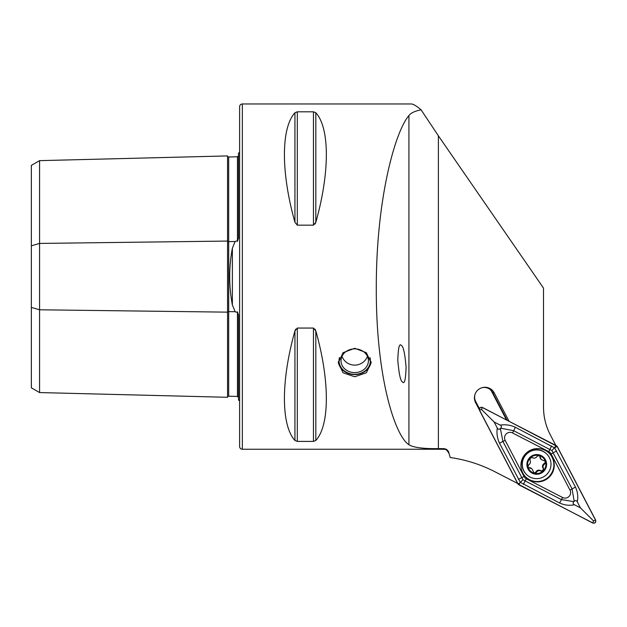 <?xml version="1.0" encoding="UTF-8"?>
<svg xmlns="http://www.w3.org/2000/svg" width="627" height="627" viewBox="0 0 627 627"><rect width="100%" height="100%" fill="white"/><g stroke="black" fill="none" stroke-linecap="round" stroke-linejoin="round"><path stroke-width="0.94" d="M238.519 397.502L237.453 396.444L228.683 396.225A1.097 1.097 0 0 0 227.554 397.291L39.572 392.565L31.35 387.823L31.35 245.8L39.572 243.425L227.554 241.066A1.097 0.549 180 0 0 228.651 241.599A1.097 0.549 180 0 0 228.683 241.599L235.141 241.513L232.374 248.182C228.816 267.071 228.816 286.022 232.374 305.028L235.141 311.697L236.246 312.23L237.453 311.862L238.519 315.091L238.519 400.136A5.478 5.478 0 0 1 239.616 400.802M235.141 241.513L236.246 240.98L237.453 241.348L238.519 238.119L238.519 153.074A5.478 5.478 0 0 0 239.616 152.408M227.554 397.291L227.554 155.919A1.097 1.097 0 0 0 228.683 156.993L237.453 156.774L238.519 155.708M402.51 381.937C404.501 384.586 405.693 379.648 406.084 367.14C404.87 353.307 403.302 346.096 401.374 345.516C399.375 342.867 398.184 347.805 397.792 360.313C399.007 374.147 400.575 381.357 402.51 381.937M354.71 376.772L343.087 372.799L338.267 362.923L343.079 352.664L354.71 348.291L366.34 352.664L371.145 362.923L366.333 372.799L354.71 376.772M238.519 359.02L238.519 325.93L238.519 359.02M238.519 227.28L238.519 194.19L238.519 227.28M242.351 449.245L242.351 103.964A2.743 2.743 0 0 0 239.616 106.708L239.616 446.502A2.743 2.743 0 0 0 242.351 449.245L443.673 449.245C444.465 449.857 445.382 447.56 448.963 453.305L450.217 457.506L448.963 453.305M297.316 328.054L297.316 441.4L294.941 440.483L294.941 330.915C280.92 380.581 280.92 425.161 294.941 440.483L297.316 441.4L313.453 441.4L315.82 440.483C329.849 425.161 329.849 380.581 315.82 330.915L313.453 328.054L297.316 328.054L294.941 330.915L295.701 329.144M294.941 112.735C280.92 128.049 280.92 172.629 294.941 222.295L297.316 225.156L313.453 225.156L315.82 222.295C329.849 172.629 329.849 128.049 315.82 112.735L313.453 111.81L297.316 111.81L294.941 112.735L294.941 222.295M242.351 103.964L411.257 103.964C413.193 103.972 416.485 105.939 421.109 109.85C414.964 111.018 410.897 112.923 408.922 115.58C395.182 131.372 376.059 199.135 376.294 288.647C376.059 378.285 395.182 436.094 408.922 444.731C413.358 447.529 423.186 448.822 438.391 448.626L443.673 448.658C446.361 448.846 448.125 450.217 448.963 452.788M517.683 483.488L494.962 471.77C480.854 464.521 465.939 459.763 450.217 457.506M479.302 409.744L475.611 402.667A10.534 10.479 -45.1 0 1 481.849 387.745A10.534 10.479 -45.1 0 1 494.241 392.878L508.991 421.14M555.741 445.248L550.287 434.801C545.811 426.141 543.554 416.916 543.515 407.142L543.515 288.106L438.391 135.832L421.109 109.85M474.968 394.485A9.593 9.546 -45.1 0 0 475.689 401.484L479.396 408.585M506.428 419.816L491.709 391.616A9.593 9.546 134.9 0 0 490.455 389.775M315.06 329.136L315.82 330.915L315.82 440.483M315.82 112.735L315.82 222.295L315.06 224.074M31.35 245.8L31.35 165.395L39.572 160.645L227.554 155.919M39.572 392.565L39.572 309.785L227.554 312.152A1.097 0.549 180 0 1 228.651 311.611A1.097 0.549 180 0 1 228.683 311.611L235.141 311.697M31.35 307.41L39.572 309.785L39.572 160.645M481.607 387.823A9.593 9.546 -45.1 0 1 492.665 392.565L507.055 420.137M538.883 455.492L539.33 455.61A9.178 9.139 134.9 0 1 545.498 461.66L545.67 462.287A9.178 9.139 134.9 0 1 543.476 470.587L543.013 471.049A9.178 9.139 134.9 0 1 534.651 473.33L534.204 473.213A9.178 9.139 134.9 0 1 527.91 466.856L528.796 464.748C530.458 463.549 530.857 462.044 529.987 460.226L530.262 457.976L532.503 457.686C534.329 458.533 535.834 458.118 537.01 456.44L538.883 455.492A9.178 9.139 134.9 0 0 527.91 466.856L528.381 467.664L531.586 468.588A3.213 3.198 134.9 0 0 529.204 467.664A1.834 1.826 -45.1 0 1 528.146 467.374M532.08 469.082L534.204 473.213L533.585 472.813M545.137 461.143L541.375 459.669L539.33 455.61M526.515 474.521A14.39 14.319 134.9 0 0 546.815 474.373A14.39 14.319 134.9 0 0 546.807 454.113A14.39 14.319 134.9 0 0 546.768 454.081A14.39 14.319 134.9 0 0 526.468 454.222A14.39 14.319 134.9 0 0 526.515 474.521M529.776 457.498A9.867 9.82 134.9 0 0 529.807 471.418A9.867 9.82 134.9 0 0 543.727 471.316A9.867 9.82 134.9 0 0 543.695 457.397A9.867 9.82 134.9 0 0 529.776 457.498M546.564 453.877A14.39 14.319 134.9 0 0 526.21 453.932A14.39 14.319 134.9 0 0 526.21 474.208A14.39 14.319 134.9 0 0 526.241 474.247M543.476 470.587L543.507 468.565C542.598 466.707 542.99 465.195 544.698 464.043L545.67 462.287M534.651 473.33L536.485 472.35C537.613 470.634 539.118 470.219 540.991 471.104L543.013 471.049M539.635 455.766A1.834 1.826 -45.1 0 1 539.933 456.817A3.213 3.198 134.9 0 0 540.866 459.16L541.375 459.662M544.847 460.916A1.834 1.826 -45.1 0 1 544.181 463.525A3.213 3.198 134.9 0 0 542.99 468.048A1.834 1.826 -45.1 0 1 540.474 470.587A3.213 3.198 134.9 0 0 535.967 471.833A1.834 1.826 -45.1 0 1 533.35 472.515M545.278 450.405A16.717 16.631 134.9 0 0 525.779 477.069A16.717 16.631 134.9 0 0 551.023 475.039A16.717 16.631 134.9 0 0 545.278 450.405M525.591 476.881A16.717 16.631 134.9 0 0 550.561 474.764A16.717 16.631 134.9 0 0 549.197 453.211M505.19 440.373L524.047 476.512A5.478 5.455 134.9 0 0 526.374 478.824L562.599 497.509A5.478 5.455 134.9 0 0 569.974 490.095L551.117 453.956A5.478 5.455 134.9 0 0 548.79 451.644L512.565 432.959A5.478 5.455 134.9 0 0 505.19 440.373L502.909 441.424L521.766 477.555L523.02 479.655L525.136 480.909L526.374 478.824M595.65 520.112L557.207 446.44L482.422 407.432C480.047 407.001 479.075 407.981 479.514 410.356L517.957 484.028L592.742 523.036C595.117 523.467 596.089 522.495 595.65 520.112M518.059 483.973A2.085 2.069 134.9 0 0 518.937 484.851L592.711 522.894A2.085 2.069 134.9 0 0 595.509 520.081L557.105 446.495A2.085 2.069 134.9 0 0 556.227 445.617L482.453 407.574A2.085 2.069 134.9 0 0 479.655 410.395L518.059 483.973L519.814 482.923L518.937 484.851M500.213 425.122C505.401 424.299 510.449 425.02 515.363 427.269L554.621 447.882L575.453 487.069C577.71 491.952 578.313 496.858 577.263 501.804C576.425 500.346 575.398 500.205 574.191 501.365L572.059 488.848L551.925 450.601L513.599 430.678L500.659 428.194C501.812 426.979 501.663 425.952 500.213 425.122L494.123 421.987L481.411 409.337L482.453 407.574M551.925 450.601L556.227 445.617M523.373 484.318L525.136 480.909L561.369 499.594L573.893 501.663C572.741 502.885 572.89 503.904 574.34 504.735C569.41 505.809 564.496 505.237 559.597 502.995L520.316 482.359L519.814 482.923M523.02 479.655L520.316 482.359L499.515 443.203C497.235 438.304 496.49 433.249 497.289 428.061C498.128 429.511 499.155 429.652 500.362 428.492L502.909 441.424L499.515 443.203M494.123 421.987L497.289 428.061M574.34 504.735L580.43 507.878L593.581 520.966L592.711 522.894M580.43 507.878L577.263 501.804M369.922 357.476A15.675 13.575 0 0 1 359.506 373.653A15.675 13.575 0 0 1 340.155 365.776A15.675 13.575 0 0 1 339.489 357.476M371.082 361.638A16.443 14.241 0 0 1 357.084 374.437A16.443 14.241 0 0 1 339.442 365.635A16.443 14.241 0 0 1 338.329 361.638M341.981 365.141A13.7 11.866 0 0 1 341.002 360.737A13.7 11.866 0 0 1 352.115 349.082A13.7 11.866 0 0 1 367.43 356.324A13.7 11.866 0 0 1 368.41 360.737A13.7 11.866 0 0 1 357.296 372.383A13.7 11.866 0 0 1 341.981 365.141M232.374 305.028L232.374 248.182M228.683 156.993L228.683 396.225M443.673 448.658L443.673 449.245M438.391 135.832L438.391 448.626M475.689 401.484L475.611 402.667M408.922 115.58L408.922 444.731M237.453 396.444L237.453 311.862M237.453 241.348L237.453 156.774M313.453 328.054L313.453 441.4M297.316 111.81L297.316 225.156M313.453 111.81L313.453 225.156M494.241 392.878L492.665 392.565L491.709 391.616M539.933 456.817L540.45 457.334M544.181 463.525L544.698 464.043M542.99 468.048L543.507 468.565M540.474 470.587L540.991 471.104M535.967 471.833L536.485 472.35M529.204 467.664L529.729 468.181M481.411 409.337L479.655 410.395M593.581 520.966L595.509 520.081M555.185 447.38L557.105 446.495M518.372 479.341L524.047 476.512M515.363 427.269L512.565 432.959M551.595 445.954L548.79 451.644M556.596 450.931L551.117 453.956M575.453 487.069L569.974 490.095M559.597 502.995L562.599 497.509M341.95 356.41A13.7 13.7 0 0 0 367.469 356.41"/></g></svg>
